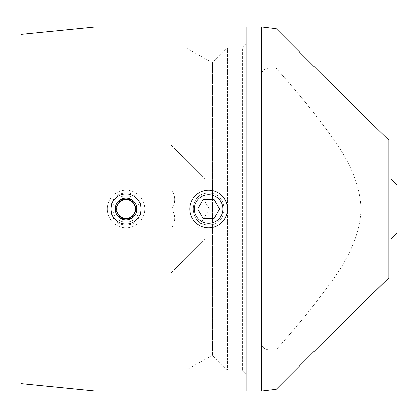 <?xml version="1.0" encoding="UTF-8"?>
<svg xmlns="http://www.w3.org/2000/svg" width="418" height="418" viewBox="0 0 418 418"><rect width="100%" height="100%" fill="white"/><g stroke="black" fill="none" stroke-linecap="round" stroke-linejoin="round"><path stroke-width="0.31" stroke-dasharray="2.09 1.57" d="M276.204 389.304L276.204 349.793C275.932 349.981 292.715 331.589 312.512 306.885C330.993 281.884 359.637 250.152 361.105 208.791C359.396 167.472 330.79 135.876 312.45 111.042C292.569 86.239 275.969 68.071 276.204 68.207C275.932 68.024 292.725 86.421 312.512 111.115C330.957 136.111 359.443 167.519 361.105 208.974C359.553 250.246 330.925 281.983 312.476 306.932C292.689 331.62 275.927 349.981 276.204 349.793L268.696 349.793A7.508 7.508 0 0 1 261.187 342.285L261.187 75.715L261.187 342.285M297.835 50.312L276.204 28.696L276.204 68.207L268.696 68.207A7.508 7.508 0 0 0 261.187 75.715M261.187 26.93L261.187 391.07L261.187 26.93M261.187 177.086L261.187 240.914L261.187 177.086L202.991 177.086L202.991 240.914L171.082 272.829L171.082 145.171L171.082 272.829M261.187 240.914L202.991 240.914L202.991 177.086L171.082 145.171M246.171 47.934L246.171 370.066L246.171 47.934L227.397 47.934L227.397 370.066L227.397 47.934L212.381 62.575L186.099 47.934L171.082 47.934L171.082 370.066L171.082 47.934M246.171 370.066L227.397 370.066L212.381 355.425L212.381 62.575L212.381 355.425L186.099 370.066L186.099 47.934L186.099 370.066L171.082 370.066M388.839 277.845L388.839 140.155L388.839 277.845L388.839 140.155L312.758 65.198M246.171 26.909L246.171 391.091L246.171 26.909M261.187 26.909L261.187 391.091M297.835 367.688L313.265 352.296M330.277 335.367L348.863 316.943M246.171 373.823L242.414 370.066L20.9 370.066L20.9 47.934L242.414 47.934L242.414 370.066L242.414 47.934L246.171 44.177L246.171 373.823L246.171 44.177M208.624 224.769C188.288 225.746 188.278 192.259 208.624 193.231C188.314 192.249 188.246 225.72 208.624 224.769C228.965 225.746 228.97 192.259 208.624 193.231C228.933 192.249 229.007 225.72 208.624 224.769M126.027 224.769C105.686 225.746 105.676 192.259 126.027 193.231C105.712 192.249 105.649 225.72 126.027 224.769C146.363 225.746 146.373 192.259 126.027 193.231C146.337 192.249 146.41 225.72 126.027 224.769M20.9 47.934L20.9 370.066M20.9 34.417L20.9 383.583M95.988 26.909L95.988 391.091M126.027 195.859A13.141 13.141 0 0 1 139.168 209A13.141 13.141 0 0 1 126.027 222.141A13.141 13.141 0 0 1 112.886 209A13.141 13.141 0 0 1 126.027 195.859M126.027 190.227A18.773 18.773 0 0 1 144.8 209A18.773 18.773 0 0 1 126.027 227.773A18.773 18.773 0 0 1 107.254 209A18.773 18.773 0 0 1 126.027 190.227A18.773 18.773 0 0 1 144.8 209A18.773 18.773 0 0 1 126.027 227.773A18.773 18.773 0 0 1 107.254 209A18.773 18.773 0 0 1 126.027 190.227M136.864 209L136.712 208.734M131.445 218.384L131.597 218.118M198.111 190.227L171.829 190.227C175.617 190.227 175.617 190.227 171.829 190.227C175.617 190.227 175.617 190.227 171.829 190.227C175.617 196.429 175.617 202.688 171.829 209L171.829 148.928L171.829 209C175.617 202.798 175.617 196.538 171.829 190.227L171.829 209L171.829 190.227L198.111 190.227L209.392 209L198.111 227.773L198.111 190.227L198.111 227.773L198.111 218.384L198.111 227.773L171.829 227.773L171.829 230.679L171.829 209L171.829 269.072L171.829 209L171.829 227.773L174.734 227.773L171.829 230.679M174.734 227.773L171.829 227.773C175.617 221.571 175.617 215.312 171.829 209C175.617 215.202 175.617 221.462 171.829 227.773L198.111 227.773M397.1 233.03L397.1 184.97M391.091 239.039L391.091 178.961M204.872 209L204.872 239.039L204.872 209M174.834 209L174.834 269.072L174.834 209M198.111 209L171.829 209L198.111 209M192.369 199.616A18.773 18.773 0 0 0 199.24 225.255A18.773 18.773 0 0 0 224.884 218.384A18.773 18.773 0 0 0 218.013 192.745A18.773 18.773 0 0 0 192.369 199.616M219.46 209L214.042 199.616L203.205 199.616L197.787 209L203.205 218.384L214.042 218.384L219.46 209M268.696 68.207L268.696 349.793L268.696 68.207M171.829 269.072L174.834 269.072L204.872 239.039L388.839 239.039M171.829 148.928L174.834 148.928L204.872 178.961L388.839 178.961M174.734 190.227L171.829 187.321"/><path stroke-width="0.63" d="M261.187 26.93L276.204 28.696C277.672 29.981 335.33 88.334 388.839 140.155L388.839 277.845C335.565 329.431 277.589 388.097 276.204 389.304L261.187 391.07M95.988 391.091L246.171 391.091L246.171 26.909L246.171 391.091L261.187 391.091L261.187 26.909L95.988 26.909L95.988 391.091L20.9 383.583L20.9 34.417L95.988 26.909M312.758 65.198L297.835 50.312M276.204 389.304L297.835 367.688M313.265 352.296L330.277 335.367M348.863 316.943L388.839 277.845M136.712 208.734L131.445 199.616L120.609 199.616L115.185 209L120.609 218.384L126.027 218.384A9.384 9.384 0 0 1 117.897 204.308A9.384 9.384 0 0 1 134.152 204.308A9.384 9.384 0 0 1 126.027 218.384L131.445 218.384A10.837 10.837 0 0 1 115.185 209A10.837 10.837 0 0 1 131.445 199.616A10.837 10.837 0 0 1 131.445 218.384L136.864 209L131.445 199.616L120.609 199.616L115.185 209L120.609 218.384L131.445 218.384M126.027 193.983A15.017 15.017 0 0 1 141.044 209A15.017 15.017 0 0 1 126.027 224.017A15.017 15.017 0 0 1 111.01 209A15.017 15.017 0 0 1 126.027 193.983M131.597 218.118L136.864 209M391.091 178.961L397.1 184.97L397.1 233.03L391.091 239.039L391.091 178.961L388.839 178.961M196.308 201.889A14.222 14.222 0 0 0 201.513 221.315A14.222 14.222 0 0 0 220.939 216.111A14.222 14.222 0 0 0 215.735 196.685A14.222 14.222 0 0 0 196.308 201.889M224.884 218.384A18.773 18.773 0 0 1 199.24 225.255A18.773 18.773 0 0 1 192.369 199.616A18.773 18.773 0 0 1 218.013 192.745A18.773 18.773 0 0 1 224.884 218.384M219.46 209L214.042 199.616L203.205 199.616L197.787 209L203.205 218.384L214.042 218.384L219.46 209M388.839 239.039L391.091 239.039"/></g></svg>
